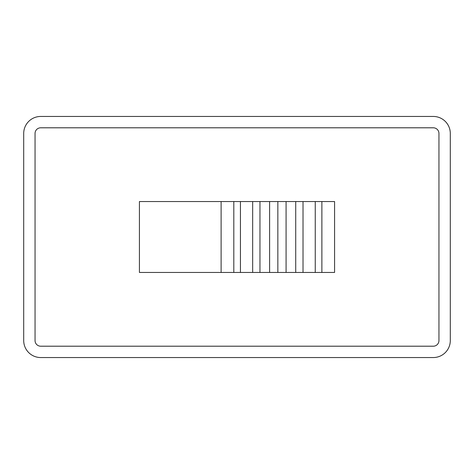 <?xml version="1.0" encoding="UTF-8"?>
<svg xmlns="http://www.w3.org/2000/svg" width="474" height="474" viewBox="0 0 474 474"><rect width="100%" height="100%" fill="white"/><g stroke="black" fill="none" stroke-linecap="round" stroke-linejoin="round"><path stroke-width="0.71" d="M334.573 201.545L321.876 201.545L334.573 201.545L334.573 272.455L321.876 272.455L321.876 201.545L221.115 201.545L233.812 201.545L233.812 272.455L321.876 272.455M221.115 272.455L221.115 201.545L139.427 201.545L139.427 272.455L233.812 272.455M433.283 127.796L40.717 127.796A5.67 5.67 0 0 0 35.046 133.472L35.046 340.528A5.67 5.67 0 0 0 40.717 346.204L433.283 346.204A5.67 5.67 0 0 0 438.954 340.528L438.954 133.472A5.67 5.67 0 0 0 433.283 127.796M40.717 116.45L433.283 116.45A17.017 17.017 0 0 1 450.3 133.472L450.3 340.528A17.017 17.017 0 0 1 433.283 357.55L40.717 357.55A17.017 17.017 0 0 1 23.7 340.528L23.7 133.472A17.017 17.017 0 0 1 40.717 116.45M315.251 272.455L315.251 201.545M303.022 201.545L303.022 272.455M295.723 272.455L295.723 201.545M286.077 201.545L286.077 272.455M277.847 272.455L277.847 201.545M269.611 201.545L269.611 272.455M259.965 272.455L259.965 201.545M252.666 201.545L252.666 272.455M240.442 272.455L240.442 201.545M139.427 201.545L221.115 201.545"/></g></svg>
